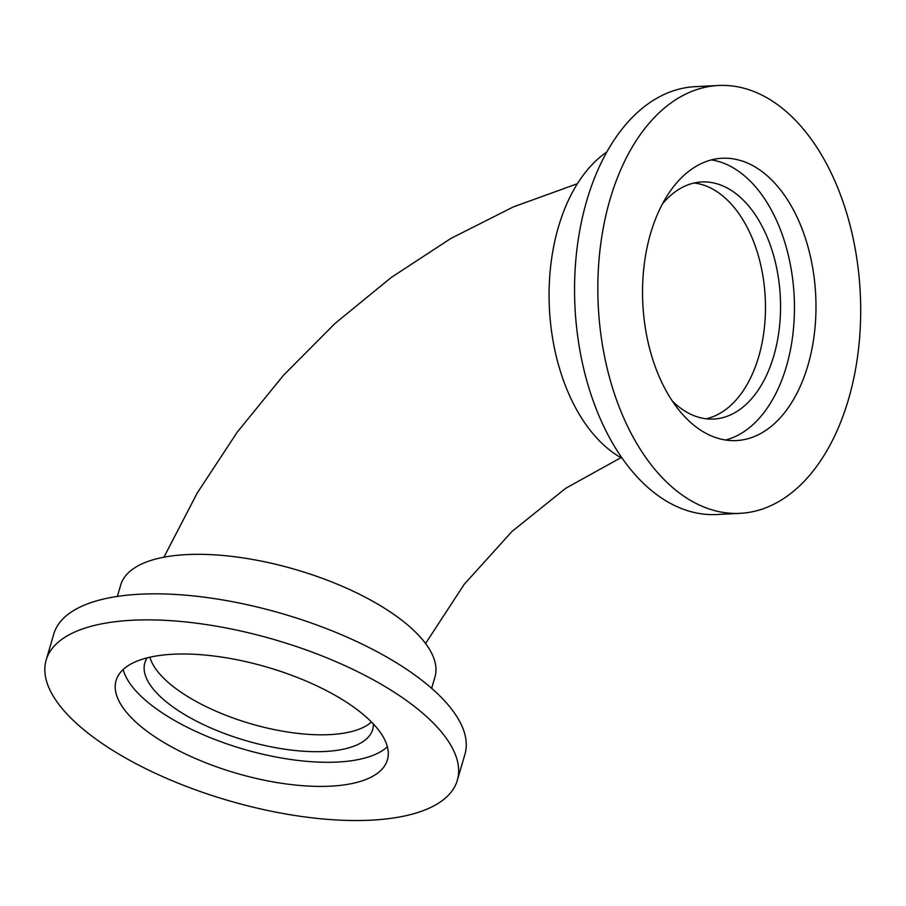 <?xml version="1.0" encoding="UTF-8"?>
<svg xmlns="http://www.w3.org/2000/svg" width="906" height="906" viewBox="0 0 906 906"><rect width="100%" height="100%" fill="white"/><g stroke="black" fill="none" stroke-linecap="round" stroke-linejoin="round"><path stroke-width="1.36" d="M431.641 688.311L434.959 676.952A163.714 63.964 -163.7 0 0 407.088 624.472A163.714 63.964 -163.7 0 0 238.674 557.269A163.714 63.964 -163.7 0 0 120.691 585.05L117.372 596.42M147.123 657.881A118.697 46.376 -163.7 0 0 144.869 662.784A118.697 46.376 -163.7 0 0 165.073 700.836A118.697 46.376 -163.7 0 0 287.179 749.545A118.697 46.376 -163.7 0 0 372.717 729.409A118.697 46.376 -163.7 0 0 373.453 724.064M149.909 657.212A118.697 46.376 -163.7 0 0 170.011 683.951A118.697 46.376 -163.7 0 0 278.867 730.508A118.697 46.376 -163.7 0 0 371.471 722.003M140.147 725.842A141.347 55.232 -163.7 0 0 285.537 783.86A141.347 55.232 -163.7 0 0 387.406 759.874A141.347 55.232 -163.7 0 0 363.34 714.562A141.347 55.232 -163.7 0 0 217.938 656.544A141.347 55.232 -163.7 0 0 116.081 680.531A141.347 55.232 -163.7 0 0 140.147 725.842M123.159 669.511A141.347 55.232 -163.7 0 0 147.191 701.731A141.347 55.232 -163.7 0 0 277.225 757.246A141.347 55.232 -163.7 0 0 387.372 746.782M457.326 780.315L464.937 754.279A214.201 83.692 -163.7 0 0 428.481 685.615A214.201 83.692 -163.7 0 0 208.131 597.7A214.201 83.692 -163.7 0 0 53.771 634.041L46.161 660.078A214.201 83.692 -163.7 0 0 82.616 728.752A214.201 83.692 -163.7 0 0 302.966 816.668A214.201 83.692 -163.7 0 0 457.326 780.315A214.201 83.692 -163.7 0 0 420.871 711.652A214.201 83.692 -163.7 0 0 200.52 623.736A214.201 83.692 -163.7 0 0 46.161 660.078M606.827 152.004A163.714 100.249 87.1 0 0 585.695 424.235A163.714 100.249 87.1 0 0 622.32 458.425M672.354 401.086A118.697 72.684 87.1 0 0 713.713 419.048A118.697 72.684 87.1 0 0 777.235 341.687A118.697 72.684 87.1 0 0 754.007 212.933A118.697 72.684 87.1 0 0 701.72 181.959A118.697 72.684 87.1 0 0 662.388 203.997M706.136 418.787A118.697 72.684 87.1 0 0 763.192 336.602A118.697 72.684 87.1 0 0 738.922 213.691A118.697 72.684 87.1 0 0 694.211 182.989M784.381 195.13A141.347 86.546 87.1 0 0 722.127 158.256A141.347 86.546 87.1 0 0 646.488 250.384A141.347 86.546 87.1 0 0 674.143 403.702A141.347 86.546 87.1 0 0 736.397 440.576A141.347 86.546 87.1 0 0 812.036 348.448A141.347 86.546 87.1 0 0 784.381 195.13M725.57 440.022A141.347 86.546 87.1 0 0 791.957 341.177A141.347 86.546 87.1 0 0 762.841 196.228A141.347 86.546 87.1 0 0 711.414 159.898M718.447 85.492L695.174 86.67A214.201 131.166 87.1 0 0 580.542 226.285A214.201 131.166 87.1 0 0 622.456 458.629A214.201 131.166 87.1 0 0 716.816 514.517L740.077 513.34A214.201 131.166 87.1 0 0 854.709 373.725A214.201 131.166 87.1 0 0 812.795 141.381A214.201 131.166 87.1 0 0 718.447 85.492A214.201 131.166 87.1 0 0 603.815 225.107A214.201 131.166 87.1 0 0 645.729 457.451A214.201 131.166 87.1 0 0 740.077 513.34M577.405 183.703L513.294 206.93L450.962 238.403L391.279 277.451L335.175 323.329L283.555 375.197L237.27 432.128L197.157 493.147L163.929 557.201M620.95 457.666L565.706 488.289L511.969 531.482L464.11 584.449L425.571 643.498"/></g></svg>

